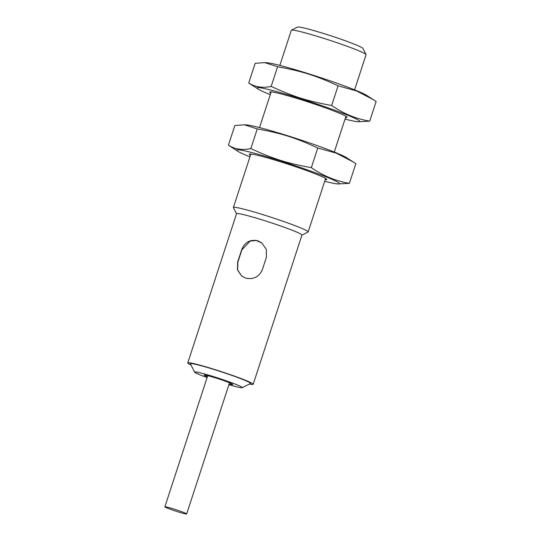 <?xml version="1.0" encoding="UTF-8"?>
<svg xmlns="http://www.w3.org/2000/svg" width="541" height="541" viewBox="0 0 541 541"><rect width="100%" height="100%" fill="white"/><g stroke="black" fill="none" stroke-linecap="round" stroke-linejoin="round"><path stroke-width="0.81" d="M241.685 276.072L237.634 269.912L237.864 262.202L241.928 249.766L250.158 241.07L256.245 240.515L261.885 242.977M167.047 507.1A11.469 0.71 -161.9 0 0 164.863 506.822A11.469 0.71 -161.9 0 0 175.548 511.062A11.469 0.71 -161.9 0 0 186.665 513.95A11.469 0.71 -161.9 0 0 179.321 510.839A11.469 0.71 -161.9 0 0 167.047 507.1M229.154 383.954A15.074 0.933 -161.9 0 0 232.765 384.435A15.074 0.933 -161.9 0 0 232.61 384.279A15.074 0.933 -161.9 0 0 217.955 378.673A15.074 0.933 -161.9 0 0 204.16 375.089A15.074 0.933 -161.9 0 0 207.352 376.827M207.115 377.564A25.069 1.555 18.1 0 1 194.632 372.134A25.069 1.555 18.1 0 1 216.157 377.442A25.069 1.555 18.1 0 1 242.01 387.241A25.069 1.555 18.1 0 1 242.199 387.681A25.069 1.555 18.1 0 1 228.917 384.692M242.199 387.681L250.436 383.522A31.621 1.961 -161.9 0 0 250.199 382.96A31.621 1.961 -161.9 0 0 217.59 370.605A31.621 1.961 -161.9 0 0 190.439 363.91L194.632 372.134M262.304 269.81C258.983 277.033 253.398 279.792 245.553 278.074L241.604 276.011L237.452 269.824L237.661 262.04L241.726 249.611C244.796 242.185 250.131 239.237 257.746 240.765L261.77 242.889L266.328 249.394L266.368 257.374L262.304 269.81M345.543 117.519A40.69 2.522 -161.9 0 0 347.018 117.154A40.69 2.522 -161.9 0 0 346.619 116.734A40.69 2.522 -161.9 0 0 307.058 101.607A40.69 2.522 -161.9 0 0 269.817 91.916A40.69 2.522 -161.9 0 0 270.121 92.633A40.69 2.522 -161.9 0 0 270.791 93.086M264.691 62.607L266.747 62.736A54.073 3.354 18.1 0 1 317.54 76.626A54.073 3.354 18.1 0 1 366.73 95.412L373.527 99.774L356.668 90.996L338.084 85.816C315.917 75.578 301.689 71.094 277.594 66.753L264.691 62.607L255.156 63.351L248.732 83.01C255.251 87.094 262.73 88.224 271.169 86.404C293.337 96.65 307.565 101.133 331.66 105.475C343.379 113.651 356.059 118.871 369.713 121.143L358.122 121.766A54.073 3.354 -161.9 0 0 309.411 101.498A54.073 3.354 -161.9 0 0 258.138 89.082A54.073 3.354 -161.9 0 0 270.277 94.655M369.713 121.143L376.137 101.492L373.527 99.774M258.138 89.082L248.732 83.01M345.036 119.088A54.073 3.354 -161.9 0 0 358.122 121.766M277.594 66.753L271.169 86.404M338.084 85.816L331.66 105.475M279.839 65.407L291.315 30.289A39.324 2.441 18.1 0 1 291.437 30.174A39.324 2.441 18.1 0 1 327.42 39.534A39.324 2.441 18.1 0 1 365.655 54.154A39.324 2.441 18.1 0 1 366.047 54.56A39.324 2.441 18.1 0 1 366.068 54.722L354.592 89.84M325.222 179.693A40.69 2.522 -161.9 0 0 326.696 179.328A40.69 2.522 -161.9 0 0 326.297 178.909A40.69 2.522 -161.9 0 0 286.737 163.781A40.69 2.522 -161.9 0 0 249.496 154.097A40.69 2.522 -161.9 0 0 249.8 154.814A40.69 2.522 -161.9 0 0 250.469 155.26M244.37 124.782L246.425 124.91A54.073 3.354 18.1 0 1 297.219 138.8A54.073 3.354 18.1 0 1 346.409 157.593L353.205 161.948L336.346 153.171L317.763 147.997C295.596 137.752 281.367 133.269 257.273 128.927L244.37 124.782L234.835 125.532L228.41 145.184C234.929 149.269 242.409 150.405 250.848 148.586C273.016 158.824 287.244 163.314 311.339 167.649C323.058 175.825 335.738 181.052 349.391 183.325L337.8 183.94A54.073 3.354 -161.9 0 0 289.09 163.673A54.073 3.354 -161.9 0 0 237.81 151.264A54.073 3.354 -161.9 0 0 249.956 156.836M349.391 183.325L355.816 163.666L353.205 161.948M237.81 151.264L228.41 145.184M324.708 181.269A54.073 3.354 -161.9 0 0 337.8 183.94M257.273 128.927L250.848 148.586M317.763 147.997L311.339 167.649M190.98 364.972A34.408 2.137 18.1 0 1 187.768 362.91A34.408 2.137 18.1 0 1 218.348 370.666A34.408 2.137 18.1 0 1 252.816 383.785A34.408 2.137 18.1 0 1 253.181 384.286A34.408 2.137 18.1 0 1 249.374 384.056M366.047 54.56L362.903 48.386A34.408 2.137 -161.9 0 0 362.558 48.034A34.408 2.137 -161.9 0 0 329.104 35.239A34.408 2.137 -161.9 0 0 297.618 27.05L291.437 30.174M301.932 235.125L308.032 232.048A39.324 2.441 -161.9 0 0 308.154 231.927A39.324 2.441 -161.9 0 0 307.734 231.359A39.324 2.441 -161.9 0 0 268.343 216.359A39.324 2.441 -161.9 0 0 233.394 207.494A39.324 2.441 -161.9 0 0 233.421 207.663L236.525 213.749M253.181 384.286L301.952 235.065A34.408 2.137 -161.9 0 0 301.594 234.564A34.408 2.137 -161.9 0 0 267.126 221.445A34.408 2.137 -161.9 0 0 236.545 213.688L187.768 362.91M186.665 513.95L229.533 382.805M164.863 506.822L207.73 375.677M271.197 91.848L259.511 127.588M345.949 116.288L334.27 152.021M250.868 154.029L233.394 207.494M325.628 178.462L308.154 231.927"/></g></svg>
